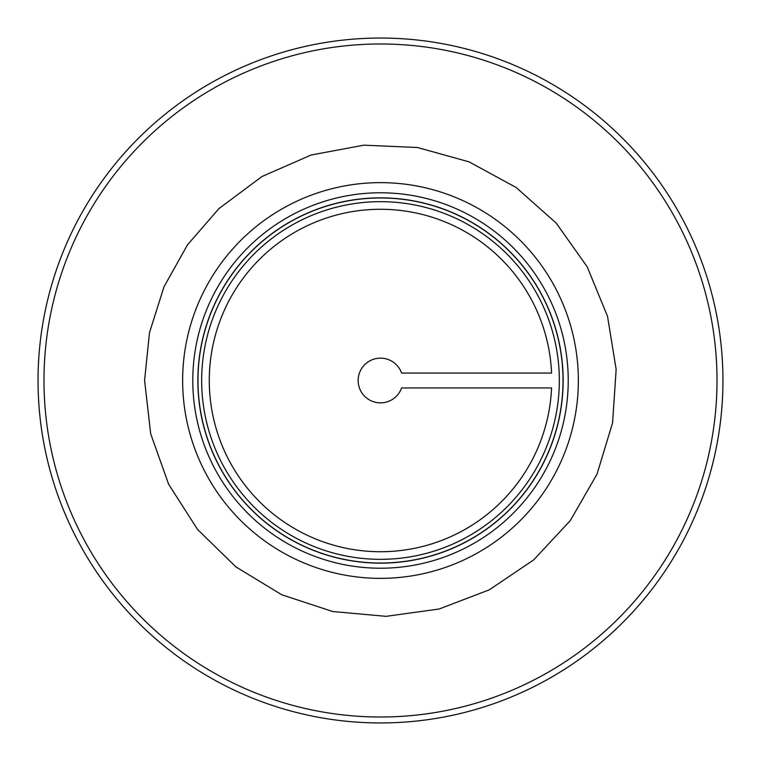<?xml version="1.0" encoding="UTF-8"?>
<svg xmlns="http://www.w3.org/2000/svg" width="761" height="761" viewBox="0 0 761 761"><rect width="100%" height="100%" fill="white"/><g stroke="black" fill="none" stroke-linecap="round" stroke-linejoin="round"><path stroke-width="1.14" d="M380.5 722.95A342.45 342.45 0 0 0 677.071 209.275A342.45 342.45 0 0 0 83.929 209.275A342.45 342.45 0 0 0 380.5 722.95M401.58 387.948L551.563 387.948A171.225 171.225 0 0 1 376.771 551.687A171.225 171.225 0 0 1 209.275 380.5A171.225 171.225 0 0 1 376.771 209.313A171.225 171.225 0 0 1 551.563 373.052L401.58 373.052A22.354 22.354 0 0 0 367.202 362.531A22.354 22.354 0 0 0 367.202 398.469A22.354 22.354 0 0 0 401.58 387.948M201.665 380.5A178.835 178.835 0 0 0 469.918 535.373A178.835 178.835 0 0 0 469.918 225.627A178.835 178.835 0 0 0 201.665 380.5A178.835 178.835 0 0 0 469.918 535.373A178.835 178.835 0 0 0 469.918 225.627A178.835 178.835 0 0 0 201.665 380.5M197.86 380.5A182.64 182.64 0 0 0 471.82 538.674A182.64 182.64 0 0 0 471.82 222.326A182.64 182.64 0 0 0 197.86 380.5M192.79 380.5A187.71 187.71 0 0 0 474.36 543.069A187.71 187.71 0 0 0 474.36 217.931A187.71 187.71 0 0 0 192.79 380.5M380.5 717.005A336.505 336.505 0 0 1 89.075 212.243A336.505 336.505 0 0 1 671.925 212.243A336.505 336.505 0 0 1 380.5 717.005M197.974 380.5A182.526 182.526 0 0 0 471.763 538.569A182.526 182.526 0 0 0 471.763 222.431A182.526 182.526 0 0 0 197.974 380.5M182.64 380.5A197.86 197.86 0 0 0 479.43 551.849A197.86 197.86 0 0 0 479.43 209.151A197.86 197.86 0 0 0 182.64 380.5M144.59 380.5L150.688 433.77L168.647 484.291L197.556 529.437L235.91 566.907L281.732 594.741L332.662 611.511L386.055 616.343L439.173 609L489.247 589.851L533.708 559.887L570.255 520.657L597.005 474.189L612.567 422.878L616.153 369.389L607.554 316.462L587.226 266.854L556.224 223.106L516.148 187.491L469.061 161.846L417.409 147.491L363.834 145.18L311.135 155.016L262.012 176.504L219.006 208.533L187.491 244.852L163.996 286.811L149.489 332.662L144.59 380.5"/></g></svg>

